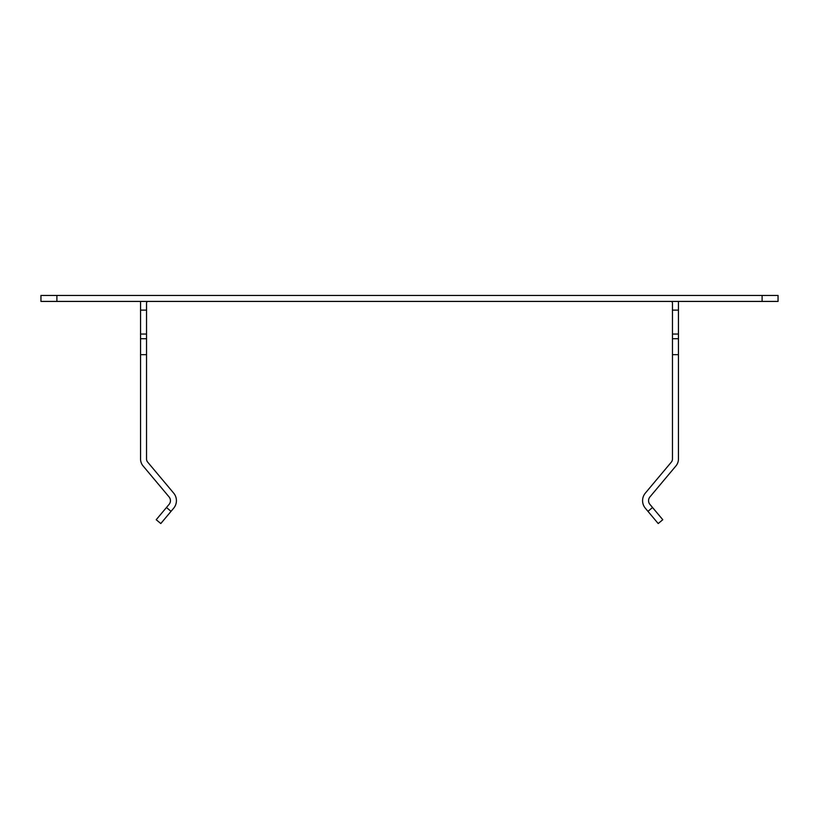 <?xml version="1.0" encoding="UTF-8"?>
<svg xmlns="http://www.w3.org/2000/svg" width="819" height="819" viewBox="0 0 819 819"><rect width="100%" height="100%" fill="white"/><g stroke="black" fill="none" stroke-linecap="round" stroke-linejoin="round"><path stroke-width="1.23" d="M762.11 301.423L762.11 295.444L778.05 295.444L778.05 301.423L40.95 301.423L40.95 295.444L56.89 295.444L56.89 301.423M762.11 295.444L56.89 295.444M672.46 334.05L678.439 334.05L678.439 459.029A10.76 10.76 0 0 1 675.921 465.95L649.907 496.949A5.774 5.774 0 0 0 649.907 504.371L662.786 519.707L658.2 523.556L645.331 508.21A11.742 11.742 0 0 1 645.331 493.11L671.345 462.1A4.781 4.781 0 0 0 672.46 459.029L672.46 310.114L678.439 310.114L678.439 301.423M670.874 301.423A1.597 1.597 0 0 1 672.46 303.02L672.46 310.114M678.439 334.05L678.439 310.114M166.462 507.504L171.038 511.343L160.8 523.556L156.214 519.707L169.093 504.371A5.774 5.774 0 0 0 169.093 496.949L143.079 465.95A10.76 10.76 0 0 1 140.561 459.029L140.561 334.05L146.54 334.05L146.54 303.02A1.597 1.597 0 0 1 148.126 301.423M140.561 301.423L140.561 334.05M146.54 334.05L146.54 354.658L140.561 354.658M171.038 511.343L173.669 508.21A11.742 11.742 0 0 0 173.669 493.11L147.655 462.1A4.781 4.781 0 0 1 146.54 459.029L146.54 354.658M678.439 338.718L672.46 338.718M146.54 338.718L140.561 338.718M140.561 310.114L146.54 310.114M678.439 354.658L672.46 354.658M647.962 511.343L652.538 507.504"/></g></svg>
